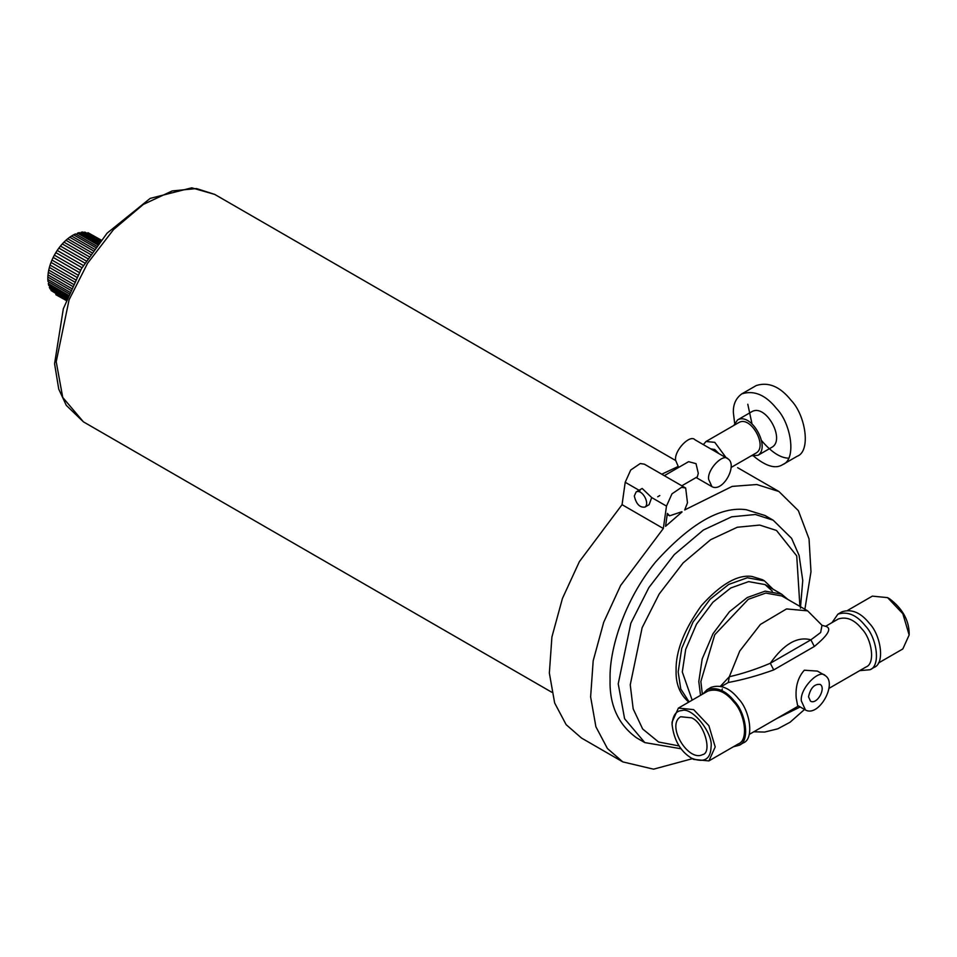 <?xml version="1.0" encoding="UTF-8"?>
<svg xmlns="http://www.w3.org/2000/svg" width="957" height="957" viewBox="0 0 957 957"><rect width="100%" height="100%" fill="white"/><g stroke="black" fill="none" stroke-linecap="round" stroke-linejoin="round"><path stroke-width="1.44" d="M682.078 511.935L665.558 526.314L667.376 513.407L669.625 515.811L681.767 511.756M804.885 609.262L810.986 571.784L809.036 538.899L798.353 510.631L778.914 491.503L756.784 484.517L732.177 486.395L684.71 509.937L687.473 502.796L685.679 488.022L681.528 487.364L671.97 493.848L666.479 506.097L663.333 528.503L622.062 504.674L625.208 482.268L639.97 490.797M644.886 507.114C650.341 503.645 642.051 488.608 636.13 491.958L634.324 495.965C636.166 503.98 639.683 507.7 644.886 507.114L649.097 504.686L651.705 497.568L666.479 506.097M636.13 491.958L642.171 488.465L651.705 497.568M685.679 488.022L644.408 464.193L640.269 463.535L630.711 470.019L625.208 482.268M664.314 475.689L688.597 461.669L696.014 463.643L698.287 473.332L697.342 476.825L681.815 485.797M710.764 448.893L714.783 449.503L718.815 453.546M726.243 457.841L714.783 442.361L706.039 441.488L703.335 444.61M708.599 479.29L711.924 486.635C722.762 492.771 737.967 465.186 727.978 458.834C723.217 453.068 707.199 469.289 708.599 479.29M727.966 458.834L694.961 439.777C690.212 434.011 674.183 450.233 675.582 460.221L678.645 467.411M753.745 456.226C766.055 466.382 775.696 469.181 782.67 464.623C796.906 459.551 791.056 423.341 776.689 408.711C765.72 394.954 754.104 390.001 741.831 393.865C735.921 398.124 733.098 404.356 733.361 412.575L734.641 423.126M751.293 455.795L758.016 455.281L772.455 446.943C785.183 438.856 765.827 403.746 752.035 411.558L737.584 419.908L733.792 425.47M747.8 404.237L752.046 424.107M761.605 440.651C771.402 452.135 780.386 457.984 788.568 458.176M782.67 464.635L797.109 456.298C811.345 451.214 805.495 415.003 791.128 400.361C780.17 386.616 768.555 381.664 756.281 385.527L741.819 393.877M739.055 422.42C750.874 415.733 767.466 445.818 756.556 452.757L731.256 467.363M758.016 455.281C770.744 447.194 751.389 412.084 737.596 419.896M663.333 528.503L620.638 585.457L603.711 622.265L593.184 660.797L590.625 696.863L595.9 726.782L607.408 748.506L622.804 761.892L653.547 769.177L692.389 758.686M768.997 518.084L765.074 515.524L746.257 509.71C720.513 506.086 690.248 523.563 655.473 562.118C624.096 600.518 609.202 649.899 610.076 679.111C609.274 704.938 618.15 724.545 636.716 737.919M622.062 504.674L579.38 561.627L562.441 598.448L551.914 636.979L549.354 673.046L554.641 702.952L566.149 724.676L581.545 738.074L622.804 761.892M677.747 466.669L661.742 474.205M96.466 246.069L75.436 233.927L73.617 234.812L95.449 247.42M76.596 234.597L77.481 233.125L97.518 244.693M98.356 243.616L79.252 232.587L77.481 233.125M80.532 233.329L81.213 232.192L99.181 242.564M99.803 241.786L82.9 232.025L81.213 232.192M84.276 232.826L84.742 232.049L100.377 241.068M100.76 240.602L84.742 232.049M87.733 233.077L101.047 240.243M101.179 240.075L87.96 232.683M66.26 300.486L55.829 294.684M66.655 299.481L51.02 290.461L66.428 300.055M51.02 290.461L51.451 289.672M67.349 297.699L49.381 287.327L50.075 288.87L66.978 298.632M49.381 287.327L50.027 286.179M68.354 295.199L48.317 283.631L48.747 285.437L67.839 296.467M48.317 283.631L49.154 282.136M69.682 292.052L47.85 279.444L47.994 281.466L69.024 293.608M47.85 279.444L47.85 277.063L70.507 290.15M71.32 288.344L47.994 274.874L48.317 272.338L72.313 286.191M73.246 284.193L48.747 270.041L49.381 267.41L74.383 281.848M75.459 279.707L50.075 265.065L51.02 262.397L76.727 277.243M77.9 275.018L51.965 260.053L53.185 257.421L79.287 272.494M80.544 270.245L54.37 255.136L55.829 252.612L82.003 267.721M83.319 265.508L57.217 250.435L58.879 248.078L84.814 263.043M86.154 260.914L60.435 246.081L62.277 243.927L87.649 258.581M88.977 256.596L63.963 242.157L65.925 240.279L90.436 254.43M91.693 252.612L67.696 238.772L69.741 237.216L93.056 250.686M94.217 249.083L71.56 235.996L69.741 237.216M67.696 238.772L65.925 240.279M63.963 242.157L62.277 243.927M60.435 246.081L58.879 248.078M57.217 250.435L55.829 252.612M54.37 255.136L53.185 257.421M51.965 260.053L51.02 262.397M50.075 265.065L49.381 267.41M48.747 270.041L48.317 272.338M47.994 274.874L47.85 277.063M71.56 235.996L73.617 234.812M814.323 646.477L810.914 639.826L770.313 663.261L773.723 669.912L814.323 646.477C828.331 634.946 832.112 628.211 825.664 626.285L821.991 625.316L820.651 632.517L810.914 639.826C797.384 636.178 783.855 643.989 770.313 663.261C756.413 669.17 742.74 673.656 729.318 676.743L720.501 686.169M821.931 625.232L807.66 610.865L786.534 608.927L760.396 624.442L739.749 651.035L729.318 676.743L728.289 682.497C742.704 679.841 757.848 675.654 773.723 669.912M721.506 686.408L728.289 682.497M702.354 694.268L700.859 681.504L714.759 634.73L748.314 599.297L765.779 593.065L781.869 595.984L807.66 610.865M829.085 688.31L866.025 666.993C875.691 663.536 871.719 638.965 861.97 629.036C854.529 619.705 846.646 616.344 838.32 618.964M825.293 675.63L817.445 671.096L804.299 670.223C798.042 677.257 795.339 686.492 796.188 697.94L797.6 705.465L805.447 709.998C818.857 717.594 837.662 683.489 825.293 675.63C819.419 668.5 799.609 688.55 801.344 700.919L805.459 709.998M808.521 696.768C810.555 687.892 814.467 683.777 820.221 684.422C826.262 688.262 817.075 704.926 810.531 701.218L808.521 696.768M692.174 700.141L682.293 671.97L685.691 649.396L696.493 624.179L712.929 602.216L730.777 587.981L748.625 581.617L765.062 584.583L772.311 591.103M773.112 589.237L764.464 580.875L747.321 577.765L728.72 584.416L710.106 599.249L692.976 622.146L681.719 648.427L678.166 671.97L680.762 688.944L689.1 701.912M762.406 579.691L751.927 576.449C737.596 574.427 720.741 584.165 701.373 605.637C683.98 629.909 675.546 651.621 676.097 670.773C675.714 683.944 679.937 694.387 688.765 702.115M787.874 599.441L781.57 594.118L765.133 591.139L747.285 597.515L729.437 611.75L713.001 633.713L702.199 658.918L698.801 681.504L700.524 695.32M659.792 495.547L657.71 496.779M711.075 746.95C710.596 759.356 704.101 763.1 691.576 758.219C680.379 751.341 673.872 740.084 672.077 724.437C672.831 715.429 676.085 710.8 681.827 710.572C691.923 706.553 713.42 733.277 711.075 746.95M691.576 758.219L693.634 759.403L708.886 760.911L715.202 746.95L708.886 725.705L693.634 709.616L678.393 708.096L672.077 722.057L672.077 724.437M708.886 760.911L738.385 743.876C749.02 740.084 744.654 713.061 733.923 702.139C725.741 691.863 717.068 688.179 707.905 691.062L678.393 708.096M691.576 717.834C704.34 722.99 712.57 752.98 702.51 754.654C688.191 762.131 665.988 725.358 680.63 716.745L691.576 717.834M847.854 610.267L872.341 596.127L887.594 597.635L902.834 613.724L909.15 634.981L902.834 648.942L878.347 663.081M909.15 634.981L909.15 632.601C908.672 619.658 902.176 608.401 889.651 598.831L887.594 597.635M859.721 670.63L870.009 669.744L874.136 667.364C885.321 663.368 880.715 634.922 869.434 623.426C860.822 612.612 851.694 608.724 842.052 611.762L837.913 614.155L832.004 622.612M870.009 669.744C881.194 665.749 876.588 637.302 865.307 625.806C856.694 614.992 847.567 611.116 837.925 614.143M743.326 742.883C754.499 738.888 749.905 710.453 738.625 698.945C730 688.143 720.872 684.255 711.23 687.282L707.091 689.674L702.893 693.957M733.385 746.771L739.199 745.264C750.384 741.28 745.778 712.833 734.498 701.325C725.873 690.523 716.745 686.636 707.103 689.674M800.196 706.96L776.845 718.48M56.212 361.722L69.095 299.78L87.577 263.283L113.524 229.584L143.335 204.415L172.224 190.922L196.508 188.565L214.715 194.403L191.759 187.823L150.189 198.386L107.076 233.185L81.405 268.738L63.341 308.704L54.573 363.708L58.736 389.104L66.284 405.349L83.403 421.834L62.731 397.43L56.212 361.722M679.219 745.97L658.595 742.01L642.673 728.995L633.175 708.862L630.244 684.853L642.135 627.696L659.182 594.01L683.131 562.919L710.632 539.7L737.285 527.247L759.702 525.082L776.498 530.465L796.726 555.885L799.908 606.391M800.423 608.197L802.756 580.48L799.107 555.467L791.606 538.348L773.196 520.213L755.408 514.507L731.662 516.816L703.407 530.011L674.266 554.617L648.894 587.562L630.83 623.258L618.222 683.824L624.598 718.731L644.815 742.596L681.217 748.793M667.232 514.435L669.625 515.811M711.924 486.635L696.146 477.519M706.039 441.488L739.043 422.432M737.644 467.686L778.914 491.503M721.434 691.672L722.308 688.908M753.805 731.782L764.619 732.069L777.79 728.815L790.075 722.236L804.526 709.46M749.223 734.426L798.497 705.979M838.308 618.976L825.532 626.357M764.464 580.875L762.394 579.679M551.722 692.222L83.403 421.834M675.582 460.484L214.715 194.403M773.196 520.213L765.05 515.512M644.815 742.596L636.668 737.895M739.187 745.276L743.314 742.883M781.57 594.118L765.062 584.583"/></g></svg>

